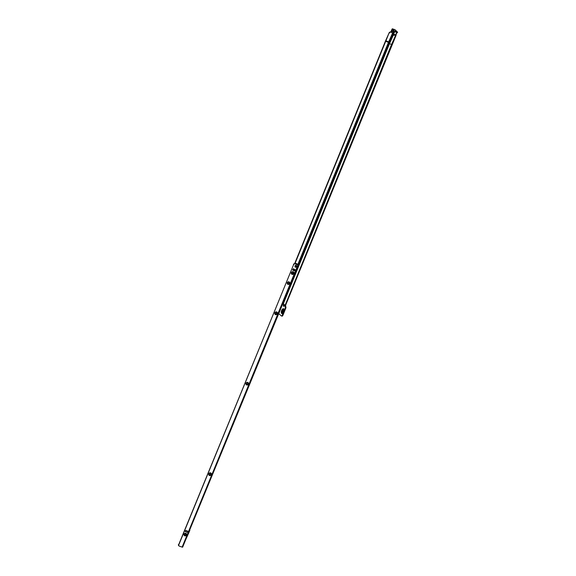 <?xml version="1.0" encoding="UTF-8"?>
<svg xmlns="http://www.w3.org/2000/svg" width="576" height="576" viewBox="0 0 576 576"><rect width="100%" height="100%" fill="white"/><g stroke="black" fill="none" stroke-linecap="round" stroke-linejoin="round"><path stroke-width="0.86" d="M284.746 305.057A1.505 0.648 109.1 0 1 283.975 306.238A1.505 0.648 109.1 0 1 283.55 306.274A1.505 0.648 109.1 0 1 283.673 304.272M284.148 304.61A1.08 0.461 -70.9 0 0 284.076 306A1.08 0.461 -70.9 0 0 284.126 306.029A1.08 0.461 -70.9 0 0 284.206 306.043M396.288 34.214L396.065 33.48M282.874 310.385A1.058 0.454 -70.9 0 0 282.528 310.954A1.058 0.454 -70.9 0 0 282.362 311.861M282.715 311.292A1.058 0.454 -70.9 0 0 282.672 310.018A1.058 0.454 -70.9 0 0 281.945 310.752A1.058 0.454 -70.9 0 0 281.981 312.026A1.058 0.454 -70.9 0 0 282.715 311.292M278.798 313.697L281.354 315.907A1.368 0.59 -70.9 0 0 281.419 315.936A1.368 0.59 -70.9 0 0 282.362 315L285.25 307.915A0.857 0.367 -70.9 0 0 285.264 306.907L285.228 306.886A0.857 0.367 109.1 0 1 285.235 305.885M283.363 302.976L392.674 35.798A1.368 1.21 -46.4 0 1 394.387 34.97L394.618 35.194A1.368 1.21 133.6 0 0 392.904 36.022L389.484 43.711L391.565 44.438L285.034 305.482A0.857 0.763 125.2 0 0 284.558 304.769L284.321 304.69A1.368 1.224 -54.8 0 1 283.579 303.365L283.363 302.976L283.579 303.365M283.932 304.452A1.368 1.224 -54.8 0 1 283.327 303.192M389.484 43.711L283.608 303.156M284.782 305.302A0.857 0.763 125.2 0 0 284.594 304.783M294.926 263.722L385.697 41.299A8.417 3.629 -70.9 0 1 385.927 40.766L389.117 32.854A1.368 1.21 -46.4 0 1 390.83 32.026L391.435 32.234M294.624 263.678L385.445 41.126A9.101 3.924 -70.9 0 1 385.697 40.543L389.117 32.854M395.993 34.884L396.259 34.294M396.108 34.92L395.993 35.446L394.387 34.97M281.491 315.95L281.938 316.109A1.368 0.59 -70.9 0 0 282.002 316.138A1.368 0.59 -70.9 0 0 282.946 315.202L285.833 308.117A0.857 0.367 -70.9 0 0 285.847 307.109L285.811 307.087A0.857 0.367 109.1 0 1 285.818 306.086L285.394 305.784M284.227 306.007A1.08 0.461 109.1 0 1 284.357 304.704M285.818 306.086L285.257 305.885M394.618 35.194L395.532 35.51L391.565 44.438L392.004 44.532L285.026 305.827M390.83 32.026L391.666 32.458M391.061 32.242A1.368 1.21 133.6 0 0 389.347 33.07M395.359 35.23L395.496 34.826M395.532 35.51L395.993 35.446M391.536 30.953L391.522 31.738M393.444 32.688L393.242 33.487L393.444 32.688A4.55 1.958 -70.9 0 0 392.551 30.593A4.55 1.958 -70.9 0 0 391.478 30.816M393.077 33.228A3.866 1.663 109.1 0 0 392.328 31.241A3.866 1.663 109.1 0 0 391.284 31.522L391.342 31.673M392.537 31.349A3.83 1.649 -70.9 0 0 392.062 31.385L392.112 31.349M393.926 32.335L393.199 33.458M393.682 34.33L395.698 35.028L397.015 32.357L396.022 34.834L393.581 34.279L394.783 31.334L392.249 28.922L391.018 31.694L393.552 34.106M397.44 32.681L397.57 32.155L394.654 29.578L397.181 31.99L397.008 32.609L397.555 32.141L394.999 31.226L394.978 31.644L396.986 32.616M392.357 28.822L394.596 29.556M185.393 533.606A0.857 0.763 125.8 0 0 184.752 535.176A0.857 0.763 125.8 0 0 185.393 533.606M184.054 534.118A1.454 1.303 -54.2 0 1 186.53 534.982A1.454 1.303 -54.2 0 1 184.054 534.118M210.161 473.263A0.857 0.763 125.8 0 0 209.52 474.833A0.857 0.763 125.8 0 0 210.161 473.263M208.814 473.774A1.454 1.303 -54.2 0 1 211.298 474.631A1.454 1.303 -54.2 0 1 208.814 473.774M247.313 382.745A0.857 0.763 125.8 0 0 246.665 384.322A0.857 0.763 125.8 0 0 247.313 382.745M245.966 383.256A1.454 1.303 -54.2 0 1 248.443 384.12A1.454 1.303 -54.2 0 1 245.966 383.256M276.206 312.343A0.857 0.763 125.8 0 0 275.386 313.826A0.857 0.763 125.8 0 0 276.617 313.387A0.857 0.763 125.8 0 0 276.206 312.343M274.86 312.854A1.454 1.303 -54.2 0 1 277.344 313.718A1.454 1.303 -54.2 0 1 274.86 312.854M288.59 282.175A0.857 0.763 125.8 0 0 287.942 283.745A0.857 0.763 125.8 0 0 288.59 282.175M287.244 282.686A1.454 1.303 -54.2 0 1 289.721 283.543A1.454 1.303 -54.2 0 1 287.244 282.686M292.716 272.117A0.857 0.763 125.8 0 0 292.075 273.686A0.857 0.763 125.8 0 0 292.716 272.117M291.37 272.628A1.454 1.303 -54.2 0 1 293.854 273.485A1.454 1.303 -54.2 0 1 291.37 272.628M185.263 535.133L185.278 534.65L184.903 535.19M185.558 533.686A0.857 0.763 -54.2 0 1 184.558 535.075M210.326 473.342A0.857 0.763 -54.2 0 1 209.326 474.732M247.478 382.831A0.857 0.763 -54.2 0 1 246.478 384.214M276.372 312.43A0.857 0.763 -54.2 0 1 275.371 313.812M288.756 282.254A0.857 0.763 -54.2 0 1 287.755 283.644M292.882 272.196A0.857 0.763 -54.2 0 1 291.881 273.586M296.309 265.37A1.03 0.922 -54.2 0 1 295.128 267.012M295.459 267.221A1.03 0.922 -54.2 0 1 296.23 265.334A1.03 0.922 -54.2 0 1 295.459 267.221M292.766 270.108L293.602 268.618M189.562 530.28L294.638 274.997A1.368 1.224 125.8 0 0 294.588 274.385M292.054 272.959L291.967 272.47L292.054 272.959M183.924 544.032L182.959 546.12M296.568 263.635A1.368 0.59 109.1 0 1 296.647 263.65A1.368 0.59 109.1 0 1 296.712 263.686L298.454 264.967L297.972 264.866L182.138 547.099L179.41 546.156A1.368 1.224 125.8 0 1 178.661 545.177L293.702 264.434L178.625 544.831M294.746 269.489A0.684 0.612 -54.2 0 1 294.228 270.749L293.062 270.338A0.684 0.612 -54.2 0 1 293.58 269.086L294.746 269.489A0.684 0.612 -54.2 0 1 293.983 270.569L292.817 270.166A0.684 0.612 -54.2 0 1 292.81 270.158M187.423 530.978A0.684 0.612 -54.2 0 1 187.711 531.893A0.684 0.612 -54.2 0 1 186.905 532.238L185.738 531.835A0.684 0.612 -54.2 0 1 185.45 530.921A0.684 0.612 -54.2 0 1 186.257 530.575L187.423 530.978A0.684 0.612 -54.2 0 1 186.66 532.058L185.494 531.655A0.684 0.612 -54.2 0 1 185.486 531.648M178.373 544.651L178.409 544.997A1.368 1.224 125.8 0 0 179.006 545.904M295.387 263.873A1.368 0.59 109.1 0 1 296.064 263.448A1.368 0.59 109.1 0 1 296.129 263.477L297.814 264.694L294.998 263.743A1.368 1.224 125.8 0 0 293.731 264.017L293.458 264.254M294.998 263.743L295.243 263.916A1.368 1.224 125.8 0 0 293.976 264.197L293.702 264.434M295.243 263.916L297.972 264.866M185.753 539.575L189.864 530.388M184.291 534.622L184.702 533.707M185.602 531.691L186.12 530.546M182.556 547.128L182.138 547.099M282.773 308.923A2.477 1.066 109.1 0 1 282.823 308.894A2.477 1.066 109.1 0 1 283.831 309.377A2.477 1.066 109.1 0 1 283.493 311.753A2.477 1.066 109.1 0 1 281.398 313.006A2.477 1.066 109.1 0 1 281.383 312.948M281.311 312.718A2.549 1.102 -70.9 0 0 282.211 313.502A2.549 1.102 -70.9 0 0 283.543 311.782A2.549 1.102 -70.9 0 0 283.846 309.175A2.549 1.102 -70.9 0 0 282.578 309.06M283.37 311.695A2.376 1.022 109.1 0 1 281.362 312.898A2.376 1.022 109.1 0 1 281.642 310.471A2.376 1.022 109.1 0 1 282.73 308.952A2.376 1.022 109.1 0 1 283.694 309.42A2.376 1.022 109.1 0 1 283.37 311.695M283.003 311.501A1.865 0.806 109.1 0 1 281.628 312.739A1.865 0.806 109.1 0 1 281.65 310.543A1.865 0.806 109.1 0 1 283.025 309.305A1.865 0.806 109.1 0 1 283.003 311.501M385.927 40.766L389.491 42.214L393.185 33.898M389.491 42.214A7.38 3.182 -70.9 0 0 389.29 42.682L385.697 41.299M294.638 274.608L389.29 42.682M297.821 264.485L388.505 42.271A8.417 3.629 -70.9 0 1 388.728 41.738L392.501 33.25M297.914 264.55L388.606 42.322A8.352 3.6 -70.9 0 1 388.836 41.789L392.587 33.336M294.631 274.565L389.268 42.667A7.416 3.197 -70.9 0 1 389.47 42.199L393.163 33.883M285.228 306.886L285.811 307.087M285.264 306.907L285.847 307.109M285.25 307.915L285.833 308.117M282.362 315L282.946 315.202M285.35 305.885L395.978 35.582M391.565 44.438L392.018 44.503L395.986 35.575M392.062 31.385L391.414 31.694M391.68 30.701L392.126 30.557M392.616 30.614A4.586 1.973 109.1 0 1 393.185 30.866A4.586 1.973 109.1 0 1 393.71 32.155M393.833 32.242L393.516 33.516M394.769 31.543L393.674 34.006M393.545 34.229L391.018 31.694M392.249 28.922L394.783 31.334M396.994 32.638L397.57 32.155L395.028 29.729L392.134 28.994M391.032 31.486L392.112 29.002M295.625 266.242A1.894 0.814 -70.9 0 0 294.955 266.018M295.639 266.314A1.865 0.806 -70.9 0 0 294.941 266.054M295.668 267.077A1.994 0.857 -70.9 0 0 295.603 266.191A1.994 0.857 -70.9 0 0 295.042 265.824M294.703 269.474A2.549 1.102 109.1 0 1 293.134 269.215M293.652 269.107A1.994 0.857 -70.9 0 0 294.458 269.503A1.994 0.857 -70.9 0 0 294.566 269.424L294.458 269.503M209.153 474.538L209.671 473.263M246.298 384.019L246.823 382.745M275.198 313.618L275.717 312.35M287.575 283.45L288.101 282.175M291.708 273.391L292.046 272.556M295.51 265.392A2.549 1.102 109.1 0 1 295.726 267.062M185.738 531.835L185.998 530.546M296.129 263.477L296.712 263.686M293.81 269.165A1.894 0.814 -70.9 0 0 294.502 269.474M293.839 269.179A1.865 0.806 -70.9 0 0 294.559 269.424M282.823 308.894L281.592 310.486L281.398 313.006M281.419 315.936L282.002 316.138M392.551 30.593L393.077 30.773M391.248 31.565L391.442 30.852M391.622 31.853L392.069 31.363M397.022 32.587L395.698 35.028L393.581 34.279L391.018 31.464M209.088 474.401L209.527 473.328M246.24 383.89L246.679 382.81M275.134 313.488L275.573 312.408M287.518 283.313L287.957 282.24M291.643 273.254L291.902 272.635M295.632 267.084L295.603 266.191M296.064 263.448L296.647 263.65M182.621 547.2L298.454 264.967M184.284 534.37L184.5 533.887"/></g></svg>
